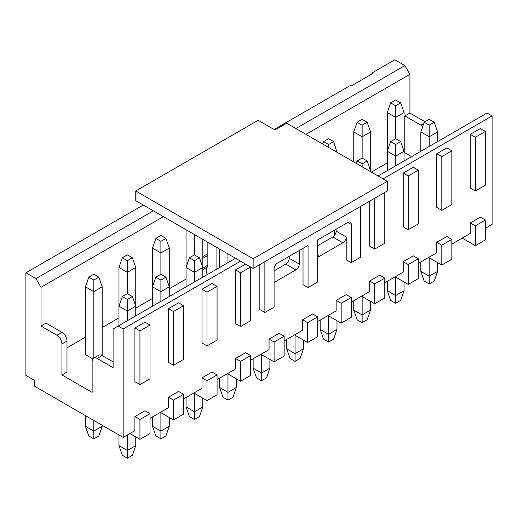 <?xml version="1.0" encoding="UTF-8"?>
<svg xmlns="http://www.w3.org/2000/svg" width="518" height="518" viewBox="0 0 518 518"><rect width="100%" height="100%" fill="white"/><g stroke="black" fill="none" stroke-linecap="round" stroke-linejoin="round"><path stroke-width="0.78" d="M253.134 268.441L387.289 190.98L387.289 181.3L253.134 258.754L253.134 268.441L135.742 200.667L135.742 190.98L253.134 258.754M387.289 181.3L286.668 123.206L274.928 129.986L258.165 120.305L135.742 190.98M207.155 274.65A11.856 6.844 60 0 1 207.543 266.511A3.555 2.053 -120 0 0 207.854 265.294L207.854 242.294M216.906 247.526L216.906 269.017M334.298 235.69L334.298 230.29M307.634 322.662L307.634 342.508L317.696 336.7L317.696 316.848L307.634 322.662L302.603 319.755L302.603 330.244L284.155 340.896M302.603 319.755L312.665 313.947L317.696 316.848M294.496 334.926L307.634 342.508M328.036 315.559L341.174 323.141L341.174 303.295L336.143 300.388L336.143 310.878L317.696 321.529M341.174 323.141L351.236 317.333L351.236 297.487L341.174 303.295M351.236 297.487L346.205 294.58L336.143 300.388M360.457 206.475L360.457 257.304L351.236 262.632L346.205 259.725L346.205 236.972A4.746 2.739 120 0 1 342.851 242.78L332.789 236.972L317.275 245.927M351.236 262.632L351.236 224.385L347.882 222.449L317.275 240.119L317.275 282.239L308.055 287.561L303.024 284.654L303.024 248.349M336.143 229.228L336.143 231.164A4.746 2.739 -60 0 1 332.789 236.972M308.055 287.561L308.055 245.441L277.447 263.112A4.746 2.739 -60 0 0 274.093 268.926L274.093 307.168L264.866 312.49L259.835 309.589L259.835 264.568M317.275 256.695A4.746 2.739 120 0 0 319.373 256.339L342.851 242.78M274.093 282.478L295.895 269.891A4.746 2.739 120 0 0 299.249 264.083L299.249 250.524M289.186 256.339L289.186 258.275A4.746 2.739 -60 0 1 285.832 264.083L274.093 270.862M264.866 261.661L264.866 312.49M347.882 222.449A4.746 2.739 -60 0 1 350.252 222.216A4.746 2.739 -60 0 1 351.236 224.385M260.955 354.286L274.093 361.868L274.093 342.022L269.062 339.115L269.062 349.605L250.615 360.256M274.093 342.022L284.155 336.214L279.124 333.307L269.062 339.115M284.155 336.214L284.155 356.06L274.093 361.868M227.415 373.653L240.553 381.235L240.553 361.389L235.522 358.482L235.522 368.971L217.074 379.623M240.553 361.389L250.615 355.575L245.584 352.674L235.522 358.482M250.615 355.575L250.615 375.427L240.553 381.235M235.522 323.627L240.553 326.534L240.553 272.798L235.522 269.891L235.522 323.627M240.553 272.798L250.615 266.984L245.584 264.083L235.522 269.891M250.615 266.984L250.615 320.72L240.553 326.534M361.577 296.192L374.715 303.781L374.715 283.929L369.684 281.028L369.684 291.517L351.236 302.169M240.553 261.176L123.167 328.949L123.167 437.393L134.907 430.613L134.907 416.576L144.962 410.768L149.993 413.668L149.993 433.521L139.938 439.329L139.938 419.476L134.907 416.576M149.993 418.35L168.441 407.698L168.441 397.209L178.503 391.401L183.534 394.308L183.534 414.154L173.472 419.962L173.472 400.116L168.441 397.209M183.534 398.983L201.981 388.338L201.981 377.849L212.043 372.034L217.074 374.941L217.074 394.787L207.012 400.602L207.012 380.749L201.981 377.849M369.684 281.028L379.739 275.22L384.77 278.121L384.77 297.973L374.715 303.781M384.77 282.802L403.218 272.151L403.218 261.661L413.28 255.853L418.311 258.76L418.311 278.606L408.249 284.414L408.249 264.568L403.218 261.661M418.311 263.435L436.758 252.79L436.758 242.301L446.82 236.493L451.851 239.394L451.851 259.24L441.789 265.054L441.789 245.202L436.758 242.301M451.851 244.075L470.299 233.424L470.299 222.934L480.361 217.126L485.392 220.033L485.392 239.879L475.33 245.687L475.33 225.842L470.299 222.934M485.392 228.263L492.1 224.385L492.1 115.948L383.093 178.878M207.012 345.894L201.981 342.994L201.981 289.258L212.043 283.443L217.074 286.35L217.074 340.086L207.012 345.894L207.012 292.158L201.981 289.258M173.472 365.261L168.441 362.354L168.441 308.618L178.503 302.81L183.534 305.717L183.534 359.447L173.472 365.261L173.472 311.525L168.441 308.618M134.907 327.985L144.962 322.177L149.993 325.077L149.993 378.813L139.938 384.621L134.907 381.721L134.907 327.985L139.938 330.885L149.993 325.077M384.77 192.437L384.77 243.266L374.715 249.074L369.684 246.173L369.684 201.152M403.218 173.07L413.28 167.262L418.311 170.169L418.311 223.905L408.249 229.714L403.218 226.806L403.218 173.07L408.249 175.978L418.311 170.169M470.299 134.343L480.361 128.535L485.392 131.442L485.392 185.172L475.33 190.987L470.299 188.079L470.299 134.343L475.33 137.251L485.392 131.442M436.758 153.71L446.82 147.895L451.851 150.803L451.851 204.539L441.789 210.347L436.758 207.446L436.758 153.71L441.789 156.611L451.851 150.803M163.41 216.641L40.993 287.322L40.993 326.049L46.024 323.141L61.953 332.342A7.116 4.105 60 0 1 66.984 341.051L66.984 372.034L61.953 374.941L92.139 392.366L92.139 361.389A7.116 4.105 -120 0 1 93.616 358.132A7.116 4.105 -120 0 1 97.17 358.482L113.105 367.676L113.105 328.949L118.136 326.049L123.167 328.949M186.053 279.092L169.282 288.772M152.512 298.452L135.742 308.139M118.972 317.819L102.201 327.499M85.431 337.179L66.984 347.831M66.984 341.051L61.953 343.958L61.953 374.941M40.993 287.322L35.962 278.606L25.9 272.798L25.9 375.427L34.285 380.264L34.285 386.078L123.167 437.393M61.953 343.958A7.116 4.105 -120 0 0 56.922 335.243L40.993 326.049M93.616 358.132L98.647 355.225A7.116 4.105 60 0 1 102.201 355.575L113.105 361.868M371.697 74.119L372.196 72.863L394.833 59.79L404.895 65.605L409.926 74.314L409.926 113.047L425.019 121.756M378.069 175.978L487.069 113.041L492.1 115.948M411.603 156.611L404.895 152.739L404.059 153.224M422.669 126.612A7.116 4.105 -120 0 0 420.83 125.149L404.895 115.948L404.895 152.739M404.895 115.948L409.926 113.047M409.926 74.314L305.957 134.343M387.289 162.905L371.361 172.106M235.522 258.275L118.136 326.049M129.876 433.521L139.938 439.329M139.938 419.476L149.993 413.668M160.34 412.38L173.472 419.962M173.472 400.116L183.534 394.308M193.874 393.013L207.012 400.602M207.012 380.749L217.074 374.941M207.012 292.158L217.074 286.35M173.472 311.525L183.534 305.717M139.938 384.621L139.938 330.885M395.117 276.832L408.249 284.414M408.249 264.568L418.311 258.76M428.651 257.465L441.789 265.054M441.789 245.202L451.851 239.394M462.192 238.105L475.33 245.687M475.33 225.842L485.392 220.033M374.715 283.929L384.77 278.121M374.715 249.074L374.715 198.245M408.249 229.714L408.249 175.978M475.33 190.987L475.33 137.251M441.789 210.347L441.789 156.611M153.347 210.832L35.962 278.606M143.285 205.024L25.9 272.798M274.093 129.5L350.395 85.451L351.236 85.936L373.038 73.349L372.196 72.863M295.895 128.535L404.895 65.605M93.816 358.009L93.816 280.057L98.847 277.149L102.201 286.836L93.816 291.673L85.431 286.836L85.431 354.61L92.813 358.87M102.201 286.836L102.201 354.61L101.282 355.141M261.512 380.749L256.488 377.849L253.134 368.162L261.512 373.005L269.897 368.162L266.543 377.849L261.512 380.749L261.512 354.61M269.897 359.453L269.897 368.162M253.134 368.162L253.134 358.806M387.289 170.649L387.289 112.561L395.674 117.398L395.674 105.782L400.705 102.875L404.059 112.561L395.674 117.398L395.674 138.701L390.643 141.608L395.674 144.509L400.705 141.608L404.059 151.288L404.059 160.968M404.059 112.561L404.059 151.288L395.674 156.125L395.674 165.812M420.83 151.288L420.83 131.922L429.215 136.765L429.215 125.149L434.246 122.242L437.6 131.922L429.215 136.765L429.215 146.445M437.6 131.922L437.6 141.608M370.519 131.922L362.134 136.765L362.134 125.149L367.165 122.242L370.519 131.922L370.519 171.62M362.134 166.777L362.134 163.876L367.165 160.968L370.519 170.649L369.684 171.134M328.593 147.416L328.593 144.509L333.624 141.608L336.978 152.253M336.978 151.288L336.143 151.774M353.749 161.94L353.749 131.922L362.134 136.765L362.134 158.068L357.103 160.968L362.134 163.876M395.674 144.509L395.674 156.125L387.289 151.288L390.643 141.608M152.512 306.196L152.512 248.109L155.866 238.422L160.897 241.33L165.928 238.422L160.897 235.522L155.866 238.422M165.928 238.422L169.282 248.109L169.282 296.516M169.282 248.109L160.897 252.946L160.897 274.249L155.866 277.149L160.897 280.057L165.928 277.149L160.897 274.249M160.897 241.33L160.897 252.946L152.512 248.109M186.053 286.836L186.053 229.714M202.823 239.394L202.823 277.149M194.438 234.55L194.438 254.882L189.407 257.789L186.053 267.469L194.438 272.313L194.438 260.696L199.469 257.789L202.823 267.469L194.438 272.313L194.438 281.993M118.972 325.563L118.972 267.469L122.326 257.789L127.357 260.696L132.388 257.789L127.357 254.882L122.326 257.789M132.388 257.789L135.742 267.469L135.742 315.883M135.742 267.469L127.357 272.313L127.357 293.609L122.326 296.516L127.357 299.423L132.388 296.516L127.357 293.609M127.357 260.696L127.357 272.313L118.972 267.469M165.928 277.149L169.282 286.836L160.897 291.673L160.897 301.359M160.897 280.057L160.897 291.673L152.512 286.836L155.866 277.149M227.978 253.917L227.978 262.632M219.593 267.469L219.593 249.074M132.388 296.516L135.742 306.196L127.357 311.04L127.357 320.72M127.357 299.423L127.357 311.04L118.972 306.196L122.326 296.516M295.053 361.389L290.022 358.482L286.668 348.802L295.053 353.645L303.438 348.802L300.084 358.482L295.053 361.389L295.053 335.243M303.438 340.086L303.438 348.802M286.668 348.802L286.668 339.439M387.289 112.561L390.643 102.875L395.674 105.782M400.705 102.875L395.674 99.974L390.643 102.875M420.83 131.922L424.184 122.242L429.215 125.149M434.246 122.242L429.215 119.334L424.184 122.242M356.267 163.39L357.103 160.968M367.165 160.968L362.134 158.068M322.727 144.023L323.562 141.608L328.593 144.509M333.624 141.608L328.593 138.701L323.562 141.608M353.749 131.922L357.103 122.242L362.134 125.149M367.165 122.242L362.134 119.334L357.103 122.242M400.705 141.608L395.674 138.701M199.469 257.789L194.438 254.882M189.407 257.789L194.438 260.696M85.431 286.836L88.785 277.149L93.816 280.057M98.847 277.149L93.816 274.249L88.785 277.149M93.816 438.843L88.785 435.936L85.431 426.256L93.816 431.099L102.201 426.256L98.847 435.936L93.816 438.843L93.816 420.448M102.201 425.291L102.201 426.256M85.431 426.256L85.431 415.604M127.357 458.21L122.326 455.303L118.972 445.622L127.357 450.459L135.742 445.622L132.388 455.303L127.357 458.21L127.357 434.971M135.742 436.907L135.742 445.622M118.972 445.622L118.972 434.971M152.512 426.256L160.897 431.099L169.282 426.256L165.928 435.936L160.897 438.843L155.866 435.936L152.512 426.256L152.512 416.899M160.897 412.704L160.897 438.843M169.282 417.54L169.282 426.256M194.438 419.476L189.407 416.576L186.053 406.895L194.438 411.732L202.823 406.895L199.469 416.576L194.438 419.476L194.438 393.337M202.823 398.18L202.823 406.895M186.053 406.895L186.053 397.533M227.978 400.116L222.947 397.209L219.593 387.529L227.978 392.372L236.363 387.529L233.009 397.209L227.978 400.116L227.978 373.977M236.363 378.813L236.363 387.529M219.593 387.529L219.593 378.166M320.208 329.435L328.593 334.278L336.978 329.435L333.624 339.122L328.593 342.022L323.562 339.122L320.208 329.435L320.208 320.079M328.593 315.883L328.593 342.022M336.978 320.72L336.978 329.435M362.134 322.662L357.103 319.755L353.749 310.075L362.134 314.912L370.519 310.075L367.165 319.755L362.134 322.662L362.134 296.516M370.519 301.359L370.519 310.075M353.749 310.075L353.749 300.712M395.674 303.295L390.643 300.395L387.289 290.708L395.674 295.551L404.059 290.708L400.705 300.395L395.674 303.295L395.674 277.156M404.059 281.993L404.059 290.708M387.289 290.708L387.289 281.352M429.215 283.935L424.184 281.028L420.83 271.348L429.215 276.185L437.6 271.348L434.246 281.028L429.215 283.935L429.215 257.789M437.6 262.632L437.6 271.348M420.83 271.348L420.83 261.985M207.213 267.1L202.823 269.638M207.854 265.158L202.823 268.065M207.854 255.432L202.823 258.333M207.854 253.678L202.823 256.578M336.143 231.164L346.205 236.972M317.275 255.128L319.373 256.339M289.186 258.275L299.249 264.083M295.895 269.891L285.832 264.083M56.922 335.243L61.953 332.342M102.201 355.575L97.17 358.482M420.83 125.149L423.763 123.452M202.823 269.671L207.187 267.152"/></g></svg>
